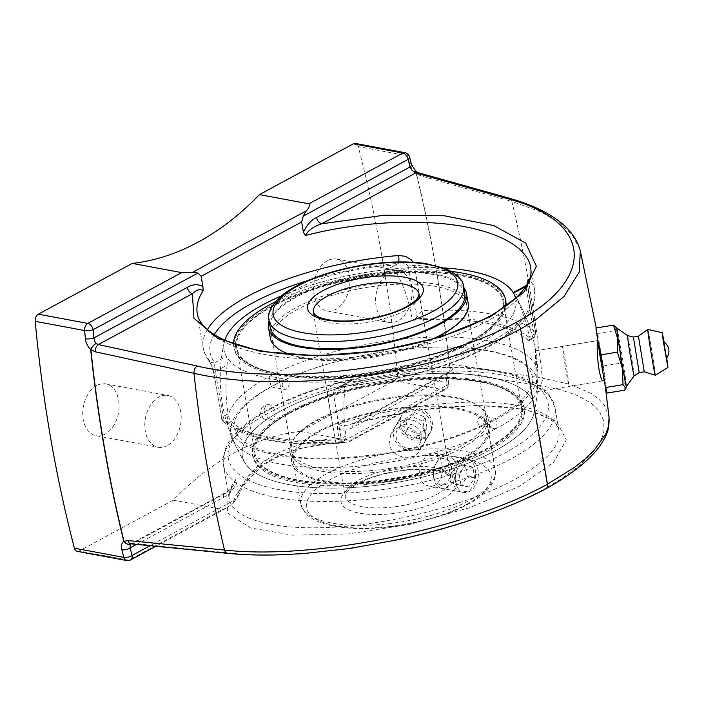 <?xml version="1.0" encoding="UTF-8"?>
<svg xmlns="http://www.w3.org/2000/svg" width="704" height="704" viewBox="0 0 704 704"><rect width="100%" height="100%" fill="white"/><g stroke="black" fill="none" stroke-linecap="round" stroke-linejoin="round"><path stroke-width="0.53" stroke-dasharray="3.52 2.64" d="M167.2 445.667A26.356 17.855 -79.4 0 1 158.171 447.286A26.356 17.855 -79.4 0 1 144.795 424.626A26.356 17.855 -79.4 0 1 158.805 397.082A26.356 17.855 -79.4 0 1 167.834 395.463A26.356 17.855 -79.4 0 1 181.201 418.123A26.356 17.855 -79.4 0 1 167.2 445.667M96.721 385.502A26.356 17.855 100.6 0 0 82.72 413.054A26.356 17.855 100.6 0 0 96.087 435.706A26.356 17.855 100.6 0 0 105.116 434.095A26.356 17.855 100.6 0 0 119.126 406.542A26.356 17.855 100.6 0 0 105.75 383.891A26.356 17.855 100.6 0 0 96.721 385.502M397.998 320.857A26.356 17.855 -79.4 0 1 388.969 322.467A26.356 17.855 -79.4 0 1 375.602 299.816A26.356 17.855 -79.4 0 1 389.602 272.272A26.356 17.855 -79.4 0 1 398.631 270.653A26.356 17.855 -79.4 0 1 411.998 293.304A26.356 17.855 -79.4 0 1 397.998 320.857M327.527 260.691A26.356 17.855 100.6 0 0 313.518 288.244A26.356 17.855 100.6 0 0 326.885 310.895A26.356 17.855 100.6 0 0 335.914 309.276A26.356 17.855 100.6 0 0 349.923 281.732A26.356 17.855 100.6 0 0 336.556 259.072A26.356 17.855 100.6 0 0 327.527 260.691M227.656 553.344A6.01 4.004 95.6 0 0 229.416 552.939C316.853 562.769 464.174 532.805 544.262 489.016A6.01 3.81 -117.9 0 0 545.899 488.761M131.006 543.831A6.01 4.004 95.6 0 0 132.739 543.418L229.416 552.939M539.246 385.387L450.05 371.826A6.01 4.33 98.6 0 0 453.182 364.593L542.379 378.127A6.01 4.338 98.6 0 1 539.246 385.387L559.979 389.602L577.157 395.402L590.366 402.67L595.355 406.78L599.28 411.206L603.838 420.939L603.874 431.614L602.21 437.21L599.43 442.983L590.55 454.942L577.482 467.13L560.463 479.371L544.262 489.016A6.01 3.942 -118.9 0 0 545.943 488.734M130.847 543.822L132.739 543.418L226.758 492.58A6.01 3.881 61.6 0 0 225.069 492.87A6.01 3.881 61.6 0 1 225.069 492.87L130.979 543.752M579.85 249.278L572.114 234.74L559.24 222.622L541.13 212.054L511.852 201.397A1179.578 799.066 100.6 0 1 542.379 378.127L570.231 384.384L591.193 393.518L598.752 399.045L604.296 405.134L609.066 417.296M416.293 173.545C412.975 170.861 410.749 167.49 409.631 163.442A1185.932 803.378 100.6 0 0 407.678 155.83L358.257 146.617A1185.932 803.378 -79.4 0 1 397.443 373.463L446.864 382.686A6.01 4.074 100.6 0 1 443.705 389.822L394.284 380.6L300.379 431.385L349.8 440.598L350.196 441.162L445.606 389.567A6.01 3.881 -118.4 0 0 447.093 385.088L342.25 441.786L346.21 442.288C349.334 441.786 350.53 441.223 349.8 440.598L443.705 389.822A6.01 3.881 -118.4 0 0 445.606 389.567A6.01 6.01 0 0 0 448.73 383.724L447.946 375.496A6.01 1.742 174.4 0 1 446.31 376.895A1179.922 799.304 -79.4 0 1 447.093 385.088A6.01 1.707 -5.3 0 0 448.73 383.724A6.01 1.707 -5.3 0 0 446.864 382.686A1185.932 803.378 100.6 0 0 446.081 374.44A6.01 1.742 174.4 0 1 447.946 375.496L448.492 372.046A6.01 4.409 56.9 0 1 448.254 372.187L354.35 422.954A6.01 3.881 -118.4 0 1 356.03 422.664L450.05 371.826L448.254 372.187A6.01 4.567 56.6 0 0 448.51 372.029L448.51 372.029A6.01 4.567 56.6 0 0 449.513 365.358L453.182 364.593M448.492 372.046A6.01 4.409 56.9 0 0 448.492 372.038A6.01 4.409 56.9 0 0 449.319 365.323A6.01 1.778 174 0 1 449.513 365.358A1185.923 803.37 -79.4 0 0 416.372 173.492A6.01 2.394 -50.3 0 0 416.09 171.503M449.319 365.323A1185.932 803.378 100.6 0 0 416.17 173.448A6.01 2.235 127.9 0 0 415.994 171.433M446.081 374.44C445.746 370.11 446.864 367.048 449.407 365.262M448.254 372.187L446.547 374.748L446.31 376.895L352.862 427.434A6.01 3.881 -118.4 0 1 354.341 422.954L349.175 424.855L342.566 425.902L337.982 424.23L337.251 428.173L339.046 438.53C289.705 440.66 250.36 461.93 238.55 492.879L236.914 498.749L232.725 503.659L235.919 495.282L249.594 475.614L262.055 465.159L271.26 459.527L281.468 454.661L299.658 448.545L332.464 443.071L346.21 442.288M535.603 350.777L597.802 340.586C598.602 339.178 605.493 381.7 602.818 380.864L537.302 391.6L537.082 390.306C536.342 383.715 535.093 349.65 535.603 350.777L535.814 352.07C536.51 358.072 537.75 388.766 537.372 391.248L537.302 391.6M509.793 198.396A6.01 4.118 -74.4 0 1 511.834 201.406L420.578 175.833A6.01 4.127 105.6 0 0 418.202 172.709M420.578 175.833L416.284 173.422M394.284 380.6A6.01 4.074 100.6 0 0 397.443 373.463M300.379 431.385A321.93 218.082 100.6 0 0 234.502 452.672A321.93 218.082 100.6 0 0 173.166 500.183L222.587 509.397L226.362 508.13L232.725 503.659M342.25 441.786L339.046 438.53M411.532 164.674A6.01 2.49 -14.2 0 0 409.631 163.442M358.257 146.617A6.01 4.074 100.6 0 0 355.441 143.458M207.407 329.595A168.265 59.479 -9.8 0 0 203.183 347.882A168.265 59.479 -9.8 0 0 208.111 358.486C210.382 361.275 212.397 366.406 214.166 373.886L221.936 418.88A168.265 59.479 -9.8 0 0 335.245 440.018L327.474 395.014C327.43 387.886 331.426 383.882 339.451 382.976A168.265 59.479 -9.8 0 0 490.67 341.933A168.265 59.479 -9.8 0 0 534.802 290.602A168.265 59.479 -9.8 0 0 529.866 280.007L529.399 279.506M527.296 283.95L535.418 331.769A168.265 59.479 -9.8 0 0 422.11 310.631L414.339 265.637L413.081 262.24M327.474 395.014A6.01 2.121 -9.8 0 0 333.37 393.51L334.206 390.306L337.207 387.763L341.458 386.241A6.01 1.338 -94.9 0 1 341.018 386.69C395.261 382.228 453.666 366.247 490.732 345.567C502.445 339.108 511.993 332.341 519.394 325.266C526.425 318.578 531.168 311.634 533.632 304.445L534.802 290.602L530.798 267.467C533.104 285.842 518.531 303.776 487.098 321.262C442.807 345.215 370.383 360.466 308.634 358.855C246.884 357.245 201.696 338.923 197.278 313.702L203.183 347.882C204.028 352.581 206.017 356.893 209.158 360.826A6.01 5.518 141.5 0 0 214.817 362.622C214.509 364.734 214.702 367.699 215.415 371.518A6.01 2.121 -9.8 0 0 213.84 373.349A6.01 2.121 -9.8 0 0 214.166 373.886M238.55 492.879L235.743 479.521C230.446 486.534 228.298 493.073 229.31 499.136L229.31 499.154C232.91 519.825 276.874 531.106 337.63 526.944C398.394 522.782 470.149 503.571 514.448 479.618C545.917 462.202 560.771 445.922 559.011 430.778L559.002 430.734C555.993 414.322 528 403.506 485.162 402.195C442.165 400.981 386.39 409.332 337.982 424.23M136.594 544.386L223.582 497.341C229.214 494.613 233.605 489.667 236.755 482.522M173.166 500.183L79.262 550.959L128.682 560.182L222.587 509.397M77.202 551.329A6.01 4.074 100.6 0 0 79.262 550.959M281.151 410.74A148.095 52.351 -9.8 0 0 245.194 463.214A148.095 52.351 -9.8 0 0 397.162 482.293A148.095 52.351 -9.8 0 0 533.914 413.345A148.095 52.351 -9.8 0 0 447.533 373.314A148.095 52.351 -9.8 0 0 281.151 410.74M337.251 428.173C342.126 430.98 347.327 430.734 352.862 427.434M235.743 479.521L233.543 485.206L226.758 492.58L227.55 513.049L250.492 527.903L292.547 535.181L348.154 533.94L410.001 524.322L469.902 507.61L519.966 486.006L553.582 462.352L566.315 439.789L556.494 421.274L525.395 409.262L477.145 405.328L418.088 410.01L356.03 422.664L350.645 424.468C390.641 413.494 429.387 407.326 466.875 405.962C490.75 405.222 510.717 406.701 526.777 410.388C550.757 416.134 558.527 424.873 558.967 430.742M223.582 497.341A6.01 3.881 61.6 0 1 225.06 492.87C228.677 490.758 231.493 488.206 233.543 485.206M525.281 287.206A162.254 57.35 170.2 0 1 341.458 386.241L352.994 380.002L350.214 380.767L337.269 387.737L341.009 386.681A6.01 1.338 -94.9 0 1 339.451 382.976M525.078 286.942C525.43 285.094 525.87 285.824 526.39 289.133A6.01 2.121 -9.8 0 0 527.965 287.294A6.01 2.121 -9.8 0 0 527.639 286.766M529.866 280.007A6.01 5.518 -38.5 0 1 525.545 286.81M208.111 358.486A6.01 5.518 141.5 0 0 209.158 360.826M349.536 381.102L346.799 383.31L345.03 387.209L333.37 393.51L341.141 438.513A6.01 2.121 -9.8 0 1 335.245 440.018A6.01 1.795 87 0 0 337.11 443.705A6.01 1.795 87 0 0 337.753 443.247A162.254 57.35 170.2 0 1 228.492 422.866A6.01 3.881 61.6 0 1 223.194 416.513L215.415 371.518L227.084 365.209C227.383 360.941 227.146 358.002 226.354 356.382L214.817 362.622A162.254 57.35 170.2 0 1 214.245 334.585M209.158 360.818L211.402 365.147L213.84 373.349L221.61 418.352A6.01 2.121 170.2 0 0 221.936 418.88A6.01 5.412 131.4 0 0 223.564 421.837A6.01 5.412 131.4 0 0 228.492 422.866L231.114 421.45C229.83 420.094 228.826 417.569 228.096 413.864L223.194 416.513A6.01 2.121 170.2 0 0 221.61 418.352A6.01 6.01 0 0 0 223.564 421.837C245.379 438.988 283.228 446.274 337.11 443.705A6.01 6.01 0 0 0 339.654 442.992A6.01 3.881 61.6 0 1 337.753 443.247L343.297 441.021C345.321 439.894 346.236 438.178 346.051 435.864A136.321 92.347 -79.4 0 1 345.03 387.209M414.339 265.637A6.01 2.121 -9.8 0 0 408.443 267.133C407.097 263.674 403.762 262.407 398.438 263.322A6.01 1.338 85.1 0 0 398.781 261.932M307.525 280.685A162.254 57.35 170.2 0 1 398.438 263.322L386.901 269.562C391.257 269.254 394.548 270.547 396.774 273.442L408.443 267.133L417.05 316.994L422.11 310.631M417.05 316.994L414.938 318.886A162.254 57.35 170.2 0 1 530.772 338.862A6.01 5.412 131.4 0 0 535.418 331.769A6.01 2.121 -9.8 0 1 535.744 332.297A6.01 2.121 -9.8 0 1 534.16 334.136L526.39 289.133L514.73 295.442L513.542 293.181M529.038 340.578L532.673 338.606A6.01 3.881 -118.4 0 1 530.772 338.862L528.158 340.278L529.038 340.578L529.258 336.785L534.16 334.136A6.01 3.881 -118.4 0 1 532.673 338.606A6.01 6.01 0 0 0 535.744 332.297L527.965 287.294M513.198 292.591L513.462 293.031A148.104 52.351 170.2 0 1 477.048 344.766A148.104 52.351 170.2 0 1 270.406 378.629A148.104 52.351 170.2 0 1 224.277 342.17A148.104 52.351 170.2 0 1 224.831 340.173A148.095 52.351 -9.8 0 0 224.277 342.162A148.095 52.351 -9.8 0 0 226.354 356.382M227.084 365.209A136.321 92.347 100.6 0 0 228.096 413.864M231.114 421.45A158.814 56.135 -9.8 0 0 340.366 441.83M352.994 380.002A148.095 52.351 -9.8 0 0 477.039 344.758A148.095 52.351 -9.8 0 0 515.592 298.179M386.901 269.562A148.095 52.351 -9.8 0 0 281.345 295.944M528.158 340.278A158.814 56.135 -9.8 0 0 412.254 320.329A136.321 92.347 100.6 0 0 396.774 273.442M514.73 295.442A136.321 92.347 -79.4 0 1 529.258 336.785M414.938 318.886L412.254 320.329M569.017 385.079A20.275 0.466 80.7 0 0 565.646 362.71A20.275 0.466 80.7 0 0 562.505 346.368A20.275 0.466 80.7 0 0 565.33 366.458A20.275 0.466 80.7 0 0 569.07 386.39A20.275 0.466 80.7 0 0 569.017 385.079M624.738 390.157L624.853 376.306L620.831 363.132L620.092 346.544L615.217 330.625L616.185 327.026M595.936 328.011L597.643 333.502L603.266 366.018L607.174 393.034M603.266 366.018L620.831 363.132M597.643 333.502L615.217 330.625M616.854 328.038L616.836 328.02A29.621 0.678 -99.3 0 1 616.854 328.038A29.621 0.678 -99.3 0 1 620.532 346.799A29.621 0.678 -99.3 0 1 626.419 386.426L626.41 386.452M598.33 341.827A20.275 0.466 80.7 0 0 601.691 364.188A20.275 0.466 80.7 0 0 604.833 380.53A20.275 0.466 80.7 0 0 604.789 379.218A20.275 0.466 80.7 0 0 601.418 356.849A20.275 0.466 80.7 0 0 598.277 340.507A20.275 0.466 80.7 0 0 598.33 341.827M663.749 341.959L666.415 358.266M627.528 335.597L627.528 335.597A20.398 0.466 -99.3 0 1 630.08 348.542A20.398 0.466 -99.3 0 1 634.128 375.857L634.128 375.857M633.371 337.04L639.197 372.618M638.449 336.213L644.274 371.791M647.786 329.463A23.179 0.528 -99.3 0 1 650.69 344.168A23.179 0.528 -99.3 0 1 655.283 375.206M664.154 342.223L666.714 357.887M408.214 457.301C398.147 457.38 391.741 452.971 388.986 444.074L390.799 434.324C396.211 426.545 403.322 424.767 412.13 428.982C420.49 435.362 422.981 442.675 419.593 450.93C417.287 454.714 413.494 456.834 408.214 457.301M429.889 454.406C417.683 459.386 415.061 484.405 429.053 485.98C438.689 488.268 444.198 474.338 441.795 463.329C440.783 457.486 438.566 454.15 435.151 453.306L429.889 454.406M412.861 409.438C407.546 409.983 403.559 412.438 400.91 416.794C394.108 427.372 405.61 441.558 418.15 440.079C423.43 439.595 427.275 437.369 429.695 433.409C435.829 423.984 425.33 408.082 412.861 409.438M462.475 460.486L467.94 459.422C477.576 460.205 478.641 485.901 467.773 491.128L461.842 492.096C449.152 490.75 450.692 465.538 462.475 460.486M270.204 419.1A7.436 5.148 72.6 0 1 264.458 411.189A7.436 5.148 72.6 0 1 269.007 404.668A7.436 5.148 72.6 0 1 269.421 404.721A7.436 5.148 72.6 0 1 275.185 412.914A7.436 5.148 72.6 0 1 273.284 418.326A7.436 5.148 72.6 0 1 270.204 419.1M269.966 376.974C269.509 377.643 269.711 380.019 270.582 384.111L271.181 386.892L274.102 385.317C276.223 384.375 277.323 382.747 277.402 380.424C276.786 378.479 275.326 377.309 273.002 376.913L269.966 376.974M284.83 379.746L286.581 379.438C290.039 382.052 289.995 385.273 286.44 389.11L284.724 389.418L282.295 386.285C281.987 383.328 282.832 381.154 284.83 379.746M496.707 428.322L493.759 428.402C491.603 428.12 490.151 426.958 489.394 424.926C489.368 422.761 490.459 421.142 492.659 420.05L495.651 418.431L496.223 421.23C497.068 425.278 497.226 427.636 496.707 428.322A155.575 54.991 170.2 0 1 279.638 463.883A155.575 54.991 170.2 0 1 232.1 437.958A155.575 54.991 170.2 0 1 271.709 386.355A155.575 54.991 170.2 0 1 441.602 347.028A155.575 54.991 170.2 0 1 537.777 385.158A155.575 54.991 170.2 0 1 496.707 428.322M480.357 416.214C476.81 420.042 476.758 423.262 480.216 425.876C483.252 425.586 484.678 423.306 484.502 419.038L482.073 415.897L480.357 416.214M281.318 295.97A148.104 52.351 170.2 0 1 443.775 267.907M467.711 343.033A135.194 47.784 170.2 0 1 324.94 377.142A135.194 47.784 170.2 0 1 236.729 347.811A135.194 47.784 170.2 0 1 272.184 306.566A135.194 47.784 170.2 0 1 414.955 272.448A135.194 47.784 170.2 0 1 503.175 301.787A135.194 47.784 170.2 0 1 467.711 343.033M268.822 376.763A157.326 55.616 170.2 0 1 438.803 337.005A157.326 55.616 170.2 0 1 537.909 374.132A157.326 55.616 170.2 0 1 496.364 419.197A157.326 55.616 170.2 0 1 276.848 455.162A157.326 55.616 170.2 0 1 228.272 427.61A157.326 55.616 170.2 0 1 268.822 376.763M495.334 450.701A148.095 52.351 170.2 0 1 349.21 487.705A148.095 52.351 170.2 0 1 245.203 463.232A148.095 52.351 170.2 0 1 379.333 379.139A148.095 52.351 170.2 0 1 533.905 413.362A148.095 52.351 170.2 0 1 495.334 450.701M290.479 412.491A135.194 47.784 170.2 0 1 433.25 378.374A135.194 47.784 170.2 0 1 521.47 407.713A135.194 47.784 170.2 0 1 486.006 448.958A135.194 47.784 170.2 0 1 343.244 483.076A135.194 47.784 170.2 0 1 255.024 453.737A135.194 47.784 170.2 0 1 290.479 412.491M453.253 459.14A16.623 11.255 -79.4 0 1 454.74 478.43A16.623 11.255 -79.4 0 1 441.857 488.374A16.623 11.255 -79.4 0 1 436.559 484.924A16.623 11.255 -79.4 0 1 433.523 476.502A16.623 11.255 -79.4 0 1 435.899 463.769A16.623 11.255 -79.4 0 1 447.955 455.699A16.623 11.255 -79.4 0 1 453.253 459.14M449.117 461.314A13.235 8.967 100.6 0 0 435.292 464.992A13.235 8.967 100.6 0 0 433.4 475.138A13.235 8.967 100.6 0 0 446.389 482.504A13.235 8.967 100.6 0 0 449.117 461.314M458.55 489.025A16.623 11.255 -79.4 0 1 457.063 469.744A16.623 11.255 -79.4 0 1 469.946 459.8A16.623 11.255 -79.4 0 1 475.253 463.25A16.623 11.255 -79.4 0 1 476.74 482.53A16.623 11.255 -79.4 0 1 463.857 492.474A16.623 11.255 -79.4 0 1 458.55 489.025M453.684 483.85L461.437 485.566L467.315 476.476L465.45 465.687L457.706 463.98L451.818 473.062L453.684 483.85L461.023 485.214L459.158 474.426L465.036 465.344L472.789 467.051L474.646 477.849L468.767 486.93L461.023 485.214M468.767 486.93L461.437 485.566M474.646 477.849L467.315 476.476M472.789 467.051L465.45 465.687M465.036 465.344L457.706 463.98M459.158 474.426L451.818 473.062M424.767 441.734A16.623 14.916 -150 0 0 416.196 421.608A16.623 14.916 -150 0 0 395.199 426.686A16.623 14.916 -150 0 0 394.434 428.252A16.623 14.916 -150 0 0 402.996 448.378A16.623 14.916 -150 0 0 423.993 443.3A16.623 14.916 -150 0 0 424.767 441.734M420.93 441.654A13.235 11.88 30 0 1 398.86 443.124A13.235 11.88 30 0 1 406.762 424.081A13.235 11.88 30 0 1 420.93 441.654M401.139 416.627A16.623 14.916 -150 0 0 409.71 436.744A16.623 14.916 -150 0 0 430.698 431.675A16.623 14.916 -150 0 0 431.473 430.109A16.623 14.916 -150 0 0 422.902 409.983A16.623 14.916 -150 0 0 401.914 415.061A16.623 14.916 -150 0 0 401.139 416.627M403.383 422.497L412.218 416.451L422.902 421.194L424.758 431.992L415.923 438.038L405.24 433.286L403.383 422.497L405.618 418.616L407.475 429.414L418.158 434.157L426.994 428.12L425.137 417.322L414.454 412.57L405.618 418.616M414.454 412.57L412.218 416.451M425.137 417.322L422.902 421.194M426.994 428.12L424.758 431.992M418.158 434.157L415.923 438.038M407.475 429.414L405.24 433.286M296.094 297.238A98.727 34.901 -9.8 0 0 270.204 327.36L300.696 503.906A98.727 34.901 170.2 0 1 326.594 473.792A98.727 34.901 170.2 0 1 430.848 448.879A98.727 34.901 170.2 0 1 495.273 470.298A98.727 34.901 170.2 0 1 469.374 500.421A98.727 34.901 170.2 0 1 365.121 525.334A98.727 34.901 170.2 0 1 300.696 503.906L305.017 512.767C308.308 516.481 312.866 519.499 318.692 521.805C324.702 524.216 331.83 525.976 340.094 527.085C375.276 532.462 434.104 522.861 468.125 504.196C487.696 494.569 498.318 478.526 495.273 470.298L464.772 293.744A98.727 34.901 -9.8 0 0 400.356 272.325A98.727 34.901 -9.8 0 0 296.094 297.238M463.663 287.302A100.443 35.508 -9.8 0 0 392.154 272.008A100.443 35.508 -9.8 0 0 294.853 297.009A100.443 35.508 -9.8 0 0 269.095 320.918M298.135 309.021A98.727 34.901 -9.8 0 0 272.237 339.143A98.727 34.901 -9.8 0 0 336.662 360.562A98.727 34.901 -9.8 0 0 440.915 335.65A98.727 34.901 -9.8 0 0 466.814 305.536A98.727 34.901 -9.8 0 0 402.389 284.108A98.727 34.901 -9.8 0 0 298.135 309.021M271.489 306.434A136.154 48.127 -9.8 0 0 278.441 374.282A136.154 48.127 -9.8 0 0 468.406 343.156A136.154 48.127 -9.8 0 0 461.463 275.308A136.154 48.127 -9.8 0 0 271.489 306.434M505.806 301.33A137.87 48.734 -9.8 0 0 415.844 271.41A137.87 48.734 -9.8 0 0 270.248 306.205A137.87 48.734 -9.8 0 0 234.089 348.26A137.87 48.734 -9.8 0 0 324.051 378.18A137.87 48.734 -9.8 0 0 469.647 343.394A137.87 48.734 -9.8 0 0 505.991 305.967M233.561 343.649A137.87 48.734 -9.8 0 0 233.816 346.685A137.87 48.734 -9.8 0 0 323.778 376.596A137.87 48.734 -9.8 0 0 469.374 341.81A137.87 48.734 -9.8 0 0 505.428 306.363M451.449 271.436A137.87 48.734 -9.8 0 0 275.273 301.866M468.248 303.767A100.443 35.508 -9.8 0 0 402.706 281.97A100.443 35.508 -9.8 0 0 296.639 307.314A100.443 35.508 -9.8 0 0 270.292 337.964M289.784 354.332A100.443 35.508 -9.8 0 0 433.083 338.782M329.173 426.818A98.727 34.901 170.2 0 1 429.854 406.701A98.727 34.901 170.2 0 1 487.995 428.164A98.727 34.901 170.2 0 1 452.241 463.118A98.727 34.901 170.2 0 1 351.56 483.234A98.727 34.901 170.2 0 1 293.418 461.771A98.727 34.901 170.2 0 1 329.173 426.818M453.306 463.434A100.443 35.508 170.2 0 1 350.882 483.903A100.443 35.508 170.2 0 1 291.729 462.062A100.443 35.508 170.2 0 1 328.108 426.501A100.443 35.508 170.2 0 1 430.531 406.041A100.443 35.508 170.2 0 1 489.685 427.874A100.443 35.508 170.2 0 1 453.306 463.434M327.14 415.034A98.727 34.901 170.2 0 1 427.812 394.918A98.727 34.901 170.2 0 1 485.954 416.381A98.727 34.901 170.2 0 1 450.199 451.334A98.727 34.901 170.2 0 1 349.527 471.451A98.727 34.901 170.2 0 1 291.386 449.988A98.727 34.901 170.2 0 1 327.14 415.034M303.389 405.698A136.154 48.127 170.2 0 1 492.492 384.252A136.154 48.127 170.2 0 1 473.106 455.752A136.154 48.127 170.2 0 1 284.002 477.198A136.154 48.127 170.2 0 1 303.389 405.698M302.315 405.381A137.87 48.734 170.2 0 1 442.913 377.282A137.87 48.734 170.2 0 1 524.11 407.255A137.87 48.734 170.2 0 1 474.179 456.069A137.87 48.734 170.2 0 1 333.582 484.167A137.87 48.734 170.2 0 1 252.384 454.194A137.87 48.734 170.2 0 1 302.315 405.381M474.452 457.653A137.87 48.734 170.2 0 1 333.854 485.751A137.87 48.734 170.2 0 1 252.657 455.778A137.87 48.734 170.2 0 1 302.588 406.965A137.87 48.734 170.2 0 1 443.186 378.866A137.87 48.734 170.2 0 1 524.383 408.839A137.87 48.734 170.2 0 1 474.452 457.653M451.528 453.121A100.443 35.508 170.2 0 1 349.096 473.59A100.443 35.508 170.2 0 1 289.951 451.757A100.443 35.508 170.2 0 1 326.322 416.196A100.443 35.508 170.2 0 1 428.754 395.727A100.443 35.508 170.2 0 1 487.907 417.56A100.443 35.508 170.2 0 1 451.528 453.121M404.862 152.671A6.01 4.074 100.6 0 1 407.678 155.83A6.01 2.517 165.5 0 1 409.578 157.071M236.914 498.749L150.084 545.714M130.583 559.926A6.01 3.881 61.6 0 1 128.682 560.182A6.01 4.074 100.6 0 1 126.623 560.542M510.875 458.946A168.265 59.479 170.2 0 1 333.186 501.406A168.265 59.479 170.2 0 1 223.397 464.895A168.265 59.479 170.2 0 1 267.529 413.556A168.265 59.479 170.2 0 1 445.218 371.096A168.265 59.479 170.2 0 1 555.007 407.616A168.265 59.479 170.2 0 1 510.875 458.946M270.917 408.83A162.254 57.35 -9.8 0 0 352.466 492.73A162.254 57.35 -9.8 0 0 541.35 390.579A162.254 57.35 -9.8 0 0 270.917 408.83M346.051 435.864L341.141 438.513A6.01 3.881 61.6 0 1 339.654 442.992L343.297 441.021M405.038 310.526A53.654 18.964 170.2 0 1 348.374 324.06A53.654 18.964 170.2 0 1 313.359 312.418L345.11 496.241A53.654 18.964 -9.8 0 0 380.125 507.883A53.654 18.964 -9.8 0 0 436.788 494.34A53.654 18.964 -9.8 0 0 450.859 477.972A53.654 18.964 -9.8 0 0 415.844 466.33A53.654 18.964 -9.8 0 0 359.181 479.864A53.654 18.964 -9.8 0 0 345.11 496.241L346.236 492.853L351.877 487.406L365.508 480.049C379.306 474.426 394.557 470.976 411.268 469.718C423.746 468.952 433.831 469.691 441.531 471.926L448.624 475.138L450.859 477.972L419.109 294.158A53.654 18.964 170.2 0 1 405.038 310.526M463.522 286.484A98.727 34.901 -9.8 0 0 399.098 265.056A98.727 34.901 -9.8 0 0 294.844 289.969A98.727 34.901 -9.8 0 0 268.946 320.091M466.514 504.407A93.658 33.106 -9.8 0 0 419.443 455.981A93.658 33.106 -9.8 0 0 310.411 514.941A93.658 33.106 -9.8 0 0 466.514 504.407M441.258 499.699A58.722 20.759 170.2 0 1 343.376 506.299A58.722 20.759 170.2 0 1 411.743 469.33A58.722 20.759 170.2 0 1 441.258 499.699M96.087 435.706L158.171 447.286M105.75 383.891L167.834 395.463M326.885 310.895L388.969 322.467M336.556 259.072L398.631 270.653M605.37 386.998L596.244 327.958M237.882 496.716L241.446 489.201L246.77 481.114L261.624 466.611C282.48 451.616 310.35 443.555 345.224 442.42M226.002 508.323L155.822 546.278M559.011 430.778L555.007 407.616L549.261 394.97C544.535 389.022 537.733 384.076 528.871 380.134C519.244 375.822 507.584 372.583 493.891 370.436C430.54 359.542 325.618 377.511 269.016 409.086C256.599 415.791 246.532 422.84 238.797 430.232C231.766 436.92 227.022 443.863 224.558 451.053L223.397 464.895L229.31 499.136C228.158 496.716 229.566 492.07 233.534 485.214M527.965 287.302L527.71 283.386L526.636 285.094M224.277 342.162A158.858 158.858 0 0 0 245.203 463.223M533.887 413.424A158.858 158.858 0 0 0 537.372 391.248M535.691 351.076A158.858 158.858 0 0 0 513.225 292.635M569.07 386.39L602.818 380.864M604.27 380.626L604.833 380.53M562.505 346.368L598.277 340.507M400.91 416.794L390.799 434.324M429.695 433.409L419.593 450.93M467.94 459.422L435.151 453.306M461.842 492.096L429.053 485.98M269.007 404.668A7.726 7.726 0 0 0 260.982 414.674A7.726 7.726 0 0 0 273.284 418.326M271.181 386.892L284.724 389.418M273.002 376.913L286.581 379.438M274.102 385.317C323.347 358.371 413.679 341.625 472.349 348.63C493.662 351.023 509.643 355.476 520.291 361.997C525.228 365.077 528.642 368.262 530.552 371.562L532.576 376.904C533.174 380.054 532.594 383.601 530.807 387.561L526.134 394.918C519.904 402.732 509.74 410.573 495.642 418.431L482.073 415.897M493.759 428.402L480.216 425.876M224.277 342.17A158.858 158.858 0 0 0 228.272 427.61M537.909 374.123A158.858 158.858 0 0 0 513.014 292.301M232.1 437.958A158.858 158.858 0 0 0 245.142 463.135M533.905 413.371A158.858 158.858 0 0 0 537.777 385.158M236.729 347.811L255.024 453.737M503.175 301.787L521.47 407.713M492.659 420.05C440.158 449.187 337.515 466.338 279.136 454.502C265.03 451.818 254.1 448.07 246.338 443.247L237.908 436.146L234.23 428.437C233.622 425.286 234.212 421.731 236.007 417.762L240.689 410.406C246.928 402.591 257.101 394.75 271.198 386.892M433.4 475.138L433.523 476.502M435.292 464.992L435.899 463.769M441.857 488.374L463.857 492.474M447.955 455.699L469.946 459.8M423.993 443.3L430.698 431.675M395.199 426.686L401.914 415.061M466.814 305.536L464.772 293.744M272.237 339.143L270.204 327.36M234.089 348.26L233.816 346.685M291.386 449.988L293.418 461.771M485.954 416.381L487.995 428.164M252.384 454.194L252.657 455.778M524.11 407.255L524.383 408.839M289.951 451.757L291.729 462.062M487.907 417.56L489.685 427.874"/><path stroke-width="1.06" d="M197.155 366.036L98.393 344.555A6.01 3.793 102.3 0 0 95.234 351.78L193.978 373.296A1179.578 799.066 100.6 0 0 224.506 550.026A6.01 4.004 95.6 0 0 227.656 553.344C242.194 554.77 257.99 555.306 275.035 554.954L302.465 553.67L350.126 548.442L400.101 539.334C457.116 526.891 509.124 508.376 545.899 488.761L545.899 488.761A6.01 3.81 -117.9 0 0 547.369 484.299C465.291 529.443 314.204 560.208 224.506 550.026L127.829 540.54A6.01 4.004 95.6 0 0 130.979 543.831L130.979 543.831A6.01 4.004 95.6 0 0 131.006 543.831L130.847 543.822M545.943 488.734A6.01 3.942 -118.9 0 0 545.996 488.708A6.01 3.942 -118.9 0 0 547.501 484.229A6.01 2.13 170.3 0 1 547.369 484.299L520.626 329.023L535.269 320.179L563.983 296.49L579.163 272.219L580.342 251.152L579.85 249.278M534.046 406.648L547.501 484.229L574.253 467.491L584.971 459.07L593.85 450.657L605.678 434.218L608.476 426.404L609.066 417.305C609.312 430.478 607.385 434.826 598.558 447.753C587.673 461.736 570.152 475.394 545.996 488.708L545.996 488.708A6.01 6.01 0 0 1 545.899 488.761M127.829 540.54L124.01 541.385A6.01 4.602 56.6 0 0 130.786 543.858L130.979 543.752M197.27 313.65C196.029 306.249 197.991 298.628 203.139 290.778L202.928 286.669C198.053 283.853 192.852 284.108 187.317 287.408A6.01 3.881 61.6 0 0 192.403 293.709L98.393 344.555L96.175 343.446A6.01 2.429 -49.9 0 0 90.869 349.518A1185.923 803.37 -79.4 0 0 124.01 541.385A6.01 2.455 166.2 0 1 123.807 541.35A6.01 4.752 56.3 0 0 130.786 543.858M123.886 541.297C121.625 542.934 120.947 545.758 121.854 549.78A1185.932 803.378 100.6 0 0 123.807 557.383L74.386 548.17A1185.932 803.378 -79.4 0 1 35.2 321.314L84.621 330.537A1185.932 803.378 100.6 0 0 85.413 338.774A6.01 1.742 -5.6 0 0 93.87 337.946L94.978 341.898L96.175 343.446A6.01 2.578 131.9 0 0 90.666 349.483A1185.932 803.378 100.6 0 0 123.807 541.35M85.413 338.774C85.95 343.138 87.736 346.746 90.772 349.58M90.79 349.448L95.225 351.78M415.994 171.433A6.01 2.235 127.9 0 0 415.923 171.371A6.01 2.235 127.9 0 0 413.635 171.767A6.01 2.394 -50.3 0 1 416.073 171.486L416.073 171.486A6.01 2.394 -50.3 0 1 416.09 171.503M193.978 373.296C285.542 394.627 438.434 373.798 520.617 329.023A6.01 3.942 61 0 0 515.478 322.758C435.336 366.626 286.378 386.927 197.138 366.045A6.01 3.793 102.3 0 0 193.978 373.296M604.27 380.626L602.818 380.864C602.175 380.899 601.348 379.122 600.354 375.54C597.652 366.318 596.71 346.641 597.406 341.977L597.766 340.604M418.202 172.709A6.01 4.127 105.6 0 0 418.053 172.656A6.01 4.127 105.6 0 0 415.694 172.955L506.95 198.502C593.331 221.038 596.93 279.321 515.478 322.758M306.249 210.954L244.992 243.505L192.764 272.325L181.685 272.615L132.264 263.402A321.93 218.082 100.6 0 0 198.132 242.114A321.93 218.082 100.6 0 0 259.477 194.603L308.898 203.817C309.866 205.779 308.986 208.164 306.249 210.954L303.266 216.084L408.109 159.386A1179.922 799.304 -79.4 0 1 410.054 166.962L412.122 170.394L415.703 172.955L321.684 223.802A6.01 3.881 -118.4 0 1 316.598 217.492C310.966 220.229 306.574 225.166 303.424 232.32L305.378 235.497C354.2 222.86 410.766 218.909 454.617 225.06C498.326 231.317 527.199 247.377 530.798 267.441M316.598 217.492L410.054 166.962A6.01 2.49 -14.2 0 0 411.532 164.683L415.923 171.371A6.01 6.01 0 0 1 416.073 171.486L418.053 172.665L509.309 198.211A6.01 4.118 -74.4 0 1 509.793 198.396M192.764 272.325L197.93 273.046L201.142 276.302L301.638 221.962L303.266 216.084M404.862 152.671A6.01 4.074 100.6 0 0 402.802 153.041A6.01 3.881 -118.4 0 1 408.109 159.386A6.01 2.517 165.5 0 0 409.578 157.071A6.01 6.01 0 0 0 404.862 152.671L355.441 143.458A6.01 4.074 100.6 0 0 353.382 143.818L259.477 194.603M301.638 221.962L303.424 232.32M529.399 279.506L528.123 279.303L527.296 283.95M413.081 262.24L411.206 259.811L405.398 256.291L398.534 255.508A168.265 59.479 -9.8 0 0 207.407 329.595M202.928 286.669L201.142 276.302M150.084 545.714L132.07 555.447A1179.922 799.304 -79.4 0 1 130.134 547.879A6.01 2.49 165.8 0 1 121.854 549.78M136.594 544.386L130.134 547.879L130.029 544.808L130.794 543.866M74.386 548.17A6.01 4.074 100.6 0 0 77.202 551.329L126.623 560.542A6.01 6.01 0 0 0 130.583 559.926A6.01 3.881 61.6 0 0 132.07 555.447A6.01 2.517 -14.5 0 1 123.807 557.383A6.01 4.074 100.6 0 0 126.623 560.542M132.264 263.402L38.359 314.178A6.01 4.074 100.6 0 0 35.2 321.314M525.545 286.81A6.01 5.518 -38.5 0 1 525.078 286.942L525.466 285.956L513.198 292.591M398.781 261.932A6.01 1.338 85.1 0 0 398.534 255.508M443.775 267.907A148.104 52.351 170.2 0 1 469.489 270.97A148.104 52.351 170.2 0 1 513.014 292.301A148.104 52.351 170.2 0 1 513.462 293.031L525.078 286.942A162.254 57.35 170.2 0 1 525.281 287.206M515.592 298.179A148.095 52.351 -9.8 0 0 513.542 293.181M305.378 235.497C308.246 230.27 313.676 226.371 321.684 223.802L384.437 215.186L444.4 215.794L493.662 225.535L525.721 243.135L536.351 266.262L524.137 291.87L490.706 316.58L440.458 337.128L380.028 350.803L317.39 355.802L260.806 351.463L217.756 338.36L193.899 318.226L192.403 293.709C196.724 289.617 200.306 288.64 203.139 290.778M281.345 295.944A148.095 52.351 -9.8 0 0 262.856 304.814A148.095 52.351 -9.8 0 0 224.831 340.173A148.104 52.351 170.2 0 1 281.318 295.97M623.031 384.666L625.97 388.15L624.738 390.157L607.174 393.034L605.466 387.543L623.031 384.666L622.292 368.069L617.417 352.15L599.852 355.027L595.936 328.011L613.51 325.134L617.531 338.298L617.417 352.15M605.466 387.543L599.852 355.027M626.419 386.426A29.621 0.678 -99.3 0 1 626.402 386.461A29.621 0.678 -99.3 0 1 622.67 367.673A29.621 0.678 -99.3 0 1 616.827 328.011L613.51 325.134M663.766 342.496L663.749 341.959A10.938 10.938 0 0 1 666.415 358.266L663.766 342.496M627.528 335.597L633.371 337.04L639.197 372.618L634.119 375.857A20.398 0.466 -99.3 0 1 634.119 375.857A20.398 0.466 -99.3 0 1 631.558 362.912A20.398 0.466 -99.3 0 1 627.528 335.597L616.827 328.011M639.197 372.618L644.274 371.791L638.44 336.213L647.777 329.463A23.179 0.528 -99.3 0 1 647.786 329.463A23.179 0.528 -99.3 0 0 652.362 360.501A23.179 0.528 -99.3 0 0 655.266 375.206A23.179 0.528 -99.3 0 0 655.283 375.206L667.929 367.506L663.124 340.208L662.235 332.719L664.154 342.223M666.714 357.887L667.929 367.506M268.946 320.091L270.204 327.36A98.727 34.901 -9.8 0 0 334.62 348.779A98.727 34.901 -9.8 0 0 438.882 323.866A98.727 34.901 -9.8 0 0 464.772 293.744L463.522 286.484C463.267 280.13 457.301 274.182 445.623 268.62L425.436 263.49C406.146 260.832 384.349 261.545 360.043 265.619C335.878 269.861 315.11 276.426 297.757 285.314C290.506 289.089 284.504 293.093 279.752 297.326C270.635 306.513 267.036 314.107 268.946 320.091A98.727 34.901 -9.8 0 0 333.37 341.51A98.727 34.901 -9.8 0 0 437.624 316.598A98.727 34.901 -9.8 0 0 463.522 286.484M269.095 320.918A100.443 35.508 -9.8 0 0 268.514 327.65A100.443 35.508 -9.8 0 0 334.048 349.448A100.443 35.508 -9.8 0 0 440.123 324.095A100.443 35.508 -9.8 0 0 466.47 293.454A100.443 35.508 -9.8 0 0 463.663 287.302M505.991 305.967A137.87 48.734 -9.8 0 0 505.806 301.33L505.534 299.746A137.87 48.734 -9.8 0 0 451.449 271.436M505.428 306.363A137.87 48.734 -9.8 0 0 505.534 299.746M275.273 301.866A137.87 48.734 -9.8 0 0 269.975 304.621A137.87 48.734 -9.8 0 0 233.561 343.649M433.083 338.782A100.443 35.508 -9.8 0 0 441.901 334.409A100.443 35.508 -9.8 0 0 468.248 303.767L466.47 293.454M268.514 327.65L270.292 337.964A100.443 35.508 -9.8 0 0 289.784 354.332M506.95 198.502A6.01 4.118 -74.4 0 1 509.256 198.194M353.382 143.818L402.802 153.041L308.898 203.817M187.317 287.408L93.87 337.946A1179.922 799.304 -79.4 0 1 93.086 329.745A6.01 1.707 174.7 0 1 84.621 330.537A6.01 4.074 100.6 0 1 87.78 323.4A6.01 3.881 61.6 0 1 93.086 329.745L197.93 273.046M181.685 272.615L87.78 323.4L38.359 314.178M214.245 334.585A162.254 57.35 170.2 0 1 307.525 280.685M313.359 312.418A53.654 18.964 170.2 0 1 327.43 296.05A53.654 18.964 170.2 0 1 384.094 282.515A53.654 18.964 170.2 0 1 419.109 294.158L417.956 297.572C416.17 300.335 412.28 303.389 406.287 306.75C387.552 317.354 350.328 323.726 329.27 319.924C322.696 318.762 318.138 317.214 315.586 315.251L313.359 312.418M407.889 306.53A58.722 20.759 -9.8 0 0 378.374 276.17A58.722 20.759 -9.8 0 0 310.015 313.139A58.722 20.759 -9.8 0 0 407.889 306.53M433.154 311.247A93.658 33.106 170.2 0 1 277.05 321.781A93.658 33.106 170.2 0 1 386.082 262.821A93.658 33.106 170.2 0 1 433.154 311.247M227.656 553.344L130.979 543.831M609.066 417.296L605.37 386.998M596.244 327.958L580.325 251.046M509.238 198.238C530.79 204.266 547.914 212.318 560.604 222.376C571.094 230.833 577.676 240.416 580.342 251.152M409.578 157.071L411.532 164.674M155.822 546.278L130.583 559.926M526.636 285.094L525.466 285.956M197.314 313.694C198.106 319 201.37 324.21 207.09 329.322C216.401 337.374 230.63 343.728 249.762 348.401C272.615 353.778 299.174 356.004 329.446 355.062C370.946 353.443 410.186 346.553 447.163 334.382C464.816 328.451 480.119 321.746 493.082 314.274C502.718 308.686 510.602 302.966 516.736 297.106C525.809 288.138 530.57 279.998 531.018 272.694L530.798 267.467M626.41 386.452L625.97 388.15M633.362 337.04L638.449 336.213M662.235 332.719L647.786 329.463M644.274 371.791L655.266 375.206M634.128 375.857L626.402 386.461"/></g></svg>
